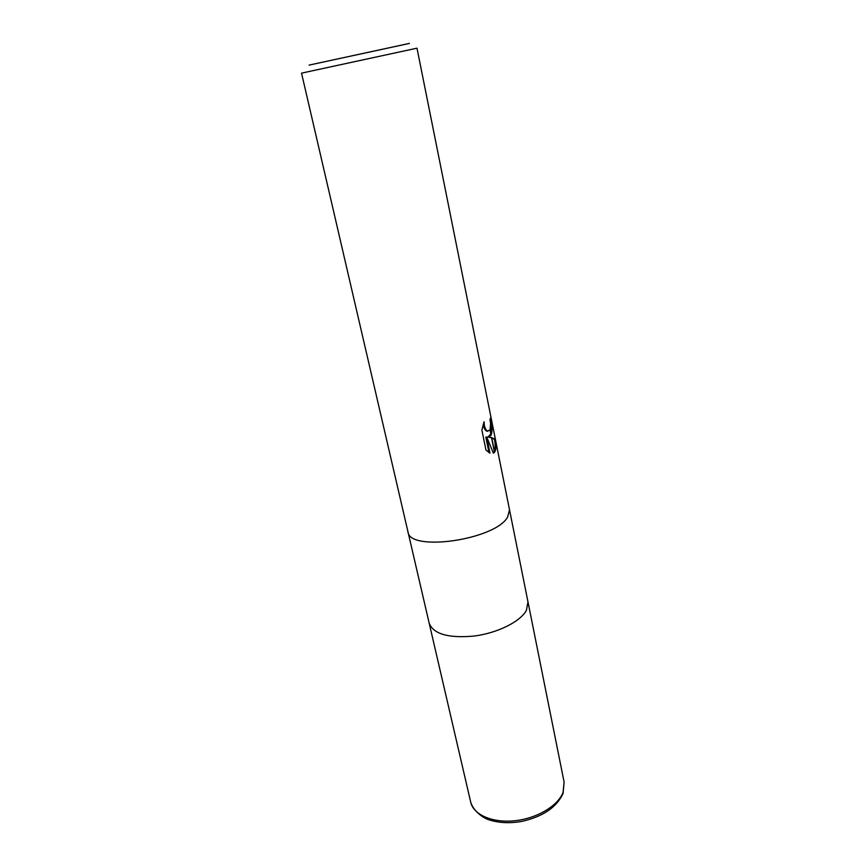 <?xml version="1.0" encoding="UTF-8"?>
<svg xmlns="http://www.w3.org/2000/svg" width="866" height="866" viewBox="0 0 866 866"><rect width="100%" height="100%" fill="white"/><g stroke="black" fill="none" stroke-linecap="round" stroke-linejoin="round"><path stroke-width="1.3" d="M509.511 509.728L507.617 517.067C495.276 539.929 409.012 552.227 407.94 531.692L301.53 73.145L416.99 48.182L509.511 509.728L507.617 517.067C495.276 539.929 409.012 552.227 407.94 531.692M429.2 623.293C433.509 634.107 448.501 638.361 474.157 636.055C497.636 633.035 520.488 621.593 526.398 610.335L527.989 601.935L526.409 610.335C520.488 621.593 497.636 633.035 474.157 636.055C448.501 638.361 433.509 634.107 429.2 623.293L407.962 531.767M406.576 44.047L309.043 65.112L406.825 43.96C411.069 43.062 410.982 43.084 406.576 44.047M488.565 436.908L491.509 437.546L494.486 452.301L493.393 453.167L486.714 437.005L489.983 453.135L485.967 450.06L481.886 430.012L484.105 421.753C484.148 426.451 485.231 429.536 487.341 430.997L489.983 429.969L491.065 435.295L487.71 436.973L491.585 437.871M490.567 423.571L489.994 419.609L490.654 417.737C492.364 425.054 492.538 430.835 491.174 435.078L490.091 429.72L490.567 423.571M491.509 437.546L495.32 439.343C496.445 445.297 496.218 449.562 494.616 452.149L494.486 452.301M494.41 451.121C495.384 448.307 495.406 444.399 494.443 439.419L491.747 437.925M494.443 439.419L495.32 439.343M488.067 436.951L490.795 433.985M490.892 433.65C491.552 429.817 491.282 425.065 490.091 419.393M488.002 431.257L486.486 431.073C484.808 430.001 483.748 427.674 483.293 424.08M489.009 452.669L485.837 437.081L486.714 437.005M493.241 452.777L494.291 451.359M494.616 452.149L491.682 437.59M528.011 602.022L564.102 782.052L563.073 792.336C558.061 805.856 536.898 818.511 514.642 820.762C492.364 823.122 473.453 814.733 470.725 802.241L429.222 623.379M487.341 430.997L486.486 431.073M527.989 601.935L509.522 509.814M564.102 782.052L563.084 793.397C556.676 807.393 542.755 816.768 521.332 821.509C509.782 823.436 499.271 822.96 489.777 820.08C484.538 818.716 473.897 812.221 470.725 802.241"/></g></svg>
